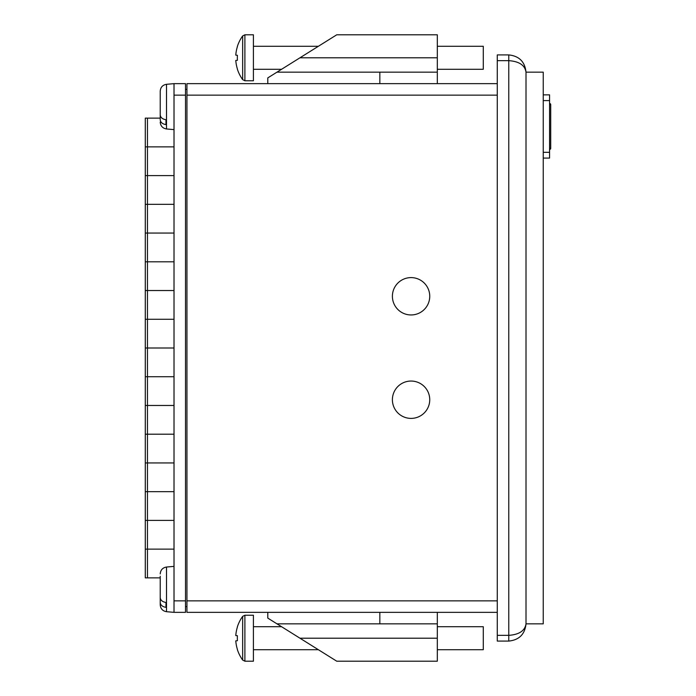 <?xml version="1.0" encoding="UTF-8"?>
<svg xmlns="http://www.w3.org/2000/svg" width="696" height="696" viewBox="0 0 696 696"><rect width="100%" height="100%" fill="white"/><g stroke="black" fill="none" stroke-linecap="round" stroke-linejoin="round"><path stroke-width="1.04" d="M497.275 612.35L186.946 612.35L186.946 600.857L497.275 600.857M497.275 95.143L186.946 95.143L186.946 600.857M186.946 95.143L186.946 83.651L497.275 83.651M429.745 296.279A18.679 18.679 0 0 0 401.731 280.105A18.679 18.679 0 0 0 401.731 312.452A18.679 18.679 0 0 0 429.745 296.279M429.745 399.721A18.679 18.679 0 0 0 401.731 383.548A18.679 18.679 0 0 0 401.731 415.895A18.679 18.679 0 0 0 429.745 399.721M497.275 60.656L497.275 54.914L508.767 54.914C519.164 56.011 524.914 61.761 526.011 72.158L543.245 72.158L543.245 623.842L526.011 623.842C524.914 634.239 519.164 639.989 508.767 641.086L497.275 641.086L497.275 635.344L508.767 635.344C519.164 634.613 524.914 630.776 526.011 623.842L526.011 72.158C524.914 65.224 519.164 61.387 508.767 60.656L497.275 60.656L497.275 635.344M185.51 95.143L174.017 95.143L174.017 83.651L185.51 83.651L185.51 612.35L174.017 612.35L174.017 600.857L185.51 600.857M174.017 95.143L174.017 600.857M186.946 89.392L185.51 89.392M186.946 606.607L185.51 606.607M299.967 57.785L437.314 57.785L437.314 34.8L336.742 34.8L276.982 72.158L437.314 72.158L437.314 83.651M276.982 72.158L267.786 77.9L267.786 83.651M379.842 72.158L379.842 83.651M437.314 57.785L437.314 72.158M379.842 623.842L276.982 623.842L336.742 661.2L437.314 661.2L437.314 623.842L379.842 623.842L379.842 612.35M437.314 623.842L437.314 612.35M276.982 623.842L267.786 618.1L267.786 612.35M299.967 638.215L336.742 661.2L299.967 638.215L437.314 638.215M244.888 80.771L244.888 34.8L253.414 34.8L253.414 80.771L244.888 80.771L242.652 79.631L242.652 35.948A37.358 37.358 0 0 0 237.336 46.536L237.406 46.597A37.34 37.175 -90 0 0 235.787 55.132L237.406 55.288A34.817 27.144 90 0 0 237.406 60.291L235.787 60.439L237.406 60.291M242.652 79.631A37.358 37.358 0 0 1 237.336 69.034L237.406 68.982A37.34 37.175 -90 0 1 235.787 60.439M437.314 69.278L483.285 69.278L483.285 46.293L437.314 46.293M281.575 69.278L253.414 69.278M244.888 661.2L244.888 615.229L253.414 615.229L253.414 661.2L244.888 661.2L242.652 660.052L242.652 616.369A37.358 37.358 0 0 0 237.336 626.966L237.406 627.018A37.34 37.175 -90 0 0 235.787 635.561L237.406 635.709A34.817 27.144 90 0 0 237.406 640.712L235.787 640.868L237.406 640.712M242.652 660.052A37.358 37.358 0 0 1 237.336 649.464L237.406 649.403A37.34 37.175 -90 0 1 235.787 640.868M437.314 649.707L483.285 649.707L483.285 626.722L437.314 626.722M318.359 649.707L253.414 649.707M147.456 118.129L147.456 577.871L145.281 577.871L145.281 549.135L174.017 549.135L145.281 549.135L145.281 520.408L174.017 520.408L145.281 520.408L145.281 491.672L174.017 491.672L145.281 491.672L145.281 462.936L174.017 462.936L145.281 462.936L145.281 434.2L174.017 434.2L145.281 434.2L145.281 405.472L174.017 405.472L145.281 405.472L145.281 376.736L174.017 376.736L145.281 376.736L145.281 348L174.017 348L145.281 348L145.281 319.264L174.017 319.264L145.281 319.264L145.281 290.528L174.017 290.528L145.281 290.528L145.281 261.8L174.017 261.8L145.281 261.8L145.281 233.064L174.017 233.064L145.281 233.064L145.281 204.328L174.017 204.328L145.281 204.328L145.281 175.592L174.017 175.592L145.281 175.592L145.281 146.865L174.017 146.865L145.281 146.865L145.281 118.129L160.228 118.129L160.228 98.414L160.228 119.729C160.463 122.348 162.386 123.984 165.97 124.627L165.97 119.747C162.377 119.103 160.463 117.476 160.228 114.857L160.228 93.542M147.456 577.871L160.228 577.871L160.228 602.458C160.463 605.076 162.386 606.712 165.97 607.356L165.97 602.475C162.377 601.84 160.463 600.204 160.228 597.586L160.228 576.271M526.011 72.158C524.914 61.761 519.164 56.011 508.767 54.914L508.767 641.086C519.164 639.989 524.914 634.239 526.011 623.842M174.017 129.621L166.518 128.969L166.518 84.303C162.655 84.973 160.55 87.261 160.228 91.176L160.228 119.729M165.97 119.747L165.97 124.627M160.228 98.414L160.228 118.129M160.228 581.143L160.228 604.824C160.55 608.739 162.655 611.027 166.518 611.697L174.017 612.35M165.97 602.475L165.97 607.356M543.245 94.856L549.57 94.856L549.57 158.07L543.245 158.07M549.57 104.626L550.719 104.626A1.148 1.148 0 0 0 549.57 103.478A1.148 1.148 0 0 1 550.719 104.626L550.719 148.3A1.148 1.148 0 0 1 549.57 149.449A1.148 1.148 0 0 0 550.719 148.3L549.57 148.3M174.017 566.379L166.518 567.031L166.518 611.697C162.655 611.027 160.55 608.739 160.228 604.824M543.245 152.32L549.57 152.32M549.57 100.598L543.245 100.598M318.359 46.293L253.414 46.293M244.888 34.8L242.652 35.948M281.575 626.722L253.414 626.722M244.888 615.229L242.652 616.369M160.228 91.176C160.55 87.261 162.655 84.973 166.518 84.303L174.017 83.651M166.518 128.969C162.655 128.299 160.55 126.011 160.228 122.096M166.518 567.031C162.655 567.701 160.55 569.989 160.228 573.904"/></g></svg>
